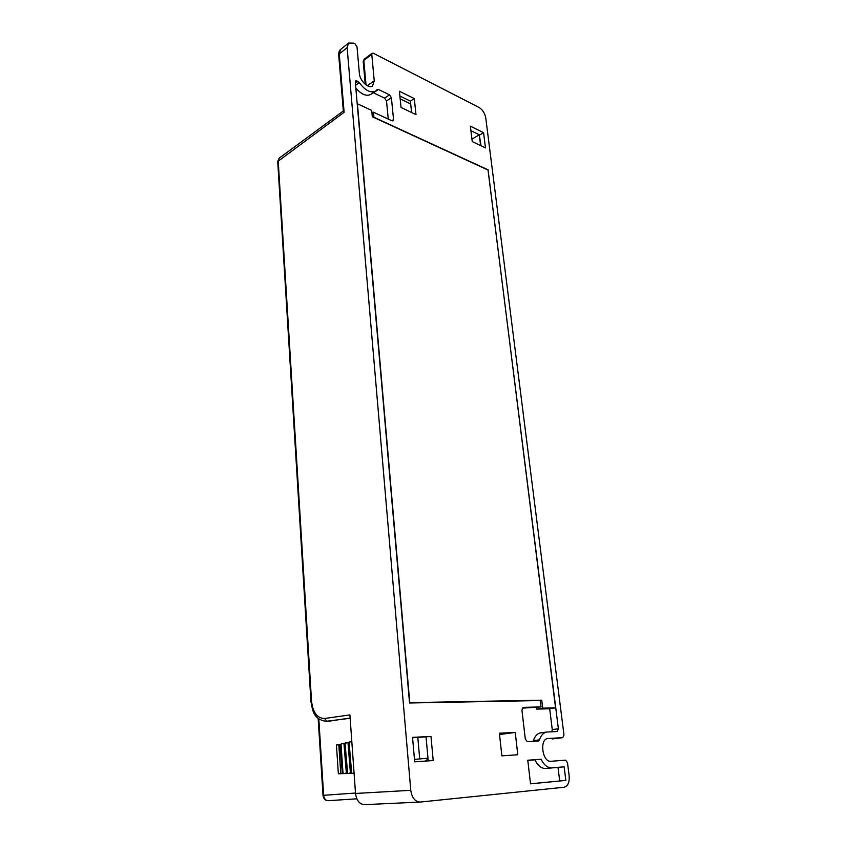<?xml version="1.0" encoding="UTF-8"?>
<svg xmlns="http://www.w3.org/2000/svg" width="847" height="847" viewBox="0 0 847 847"><rect width="100%" height="100%" fill="white"/><g stroke="black" fill="none" stroke-linecap="round" stroke-linejoin="round"><path stroke-width="1.27" d="M410.7 103.969L400.165 98.845M562.726 737.663L547.903 738.489C539.19 738.933 542.324 762.512 550.984 761.284L565.563 760.161L567.501 762.734L569.142 775.704C569.608 782.321 567.924 786.175 564.091 787.244L420.017 802.077C414.977 801.633 411.896 797.715 410.774 790.325L347.122 47.665L348.572 43.059L353.612 43.133L355.041 43.875L357.011 46.818L359.382 73.53C359.753 80.751 368.699 89.157 372.521 85.992L374.247 80.825L371.78 54.377L372.151 53.213L373.326 53.245L479.053 107.463C482.599 109.697 484.833 113.17 485.755 117.881L563.975 734.921L562.789 737.652L552.636 738.902M399.392 91.254L401.033 107.453L415.983 114.62L414.299 98.58L399.392 91.254M472.245 141.587L485.479 147.929L483.563 132.683L470.371 126.182L472.245 141.587M517.792 754.762L515.241 732.443L499.381 733.195L501.869 755.852L517.792 754.762M430.985 736.467L412.542 737.345L414.681 761.824L433.209 760.553L430.985 736.467L412.584 737.79M527.776 760.235L541.074 759.251C543.996 765.085 547.575 767.954 551.789 767.848L564.144 766.821L565.849 780.415L530.529 783.835L527.776 760.235M522.228 708.156L541.042 706.927L523.181 707.383L521.932 710.125L525.309 739.05L527.332 741.707L538.247 741.093L539.454 739.876C541.021 735.217 543.499 732.602 546.876 732.03L557.199 731.512L558.385 728.78L488.02 170.035M541.042 706.927L540.27 700.543L409.546 702.989L355.306 82.138L355.719 80.91L356.936 80.92L359.287 82.657C365.195 90.576 370.668 93.361 375.708 91.021L377.286 89.443L378.418 89.464L389.493 94.843L391.399 97.701L393.548 119.554L393.103 120.846L392.034 120.825L373.453 112.196L373.919 117.246L488.243 169.908M410.774 790.325L355.528 793.459L349.906 714.91L324.602 718.489C317.254 718.351 312.903 712.56 311.527 701.115L278.187 160.686L279.108 158.22L343.342 110.968M338.694 54.949C338.726 51.963 339.403 50.111 340.706 49.38L338.705 55.076L343.353 111.137L344.115 112.302L339.266 53.954L347.122 47.665M470.921 130.703L479.286 134.789L471.948 139.173M411.589 112.513L410.403 101.142L399.879 95.997M414.299 98.58L410.403 101.142M481.043 145.8L479.286 134.789L480.63 145.599M549.682 708.727L552.265 729.574L551.852 731.776M373.252 92.704L384.612 98.125L386.518 100.984L388.265 119.078M355.825 88.035C361.447 94.504 366.444 96.611 370.827 94.366L375.708 91.021M371.971 113.191L373.453 112.196M546.876 732.03L540.81 732.824C537.422 733.386 534.944 735.99 533.366 740.638L532.975 741.39M536.479 707.616L536.659 709.119L549.608 708.77M428.222 760.892L426.062 737.144M499.423 733.618L510.349 733.089L499.529 734.529M425.173 761.104L428.053 759.06M355.528 793.459C356.513 800.51 359.52 804.237 364.528 804.65L364.824 804.629M350.15 718.267L326.021 721.316M324.602 718.489L326.857 721.242L325.851 721.326C313.411 719.114 312.628 710.707 310.923 701.316L311.527 701.115M427.979 758.234L414.469 759.357M419.71 758.923L417.815 737.536M515.241 732.443L510.349 733.089M527.797 760.458L541.074 759.251M534.944 759.918C537.856 765.73 541.424 768.589 545.648 768.483L564.144 766.821M558.014 767.456L559.698 780.987L565.849 780.415M559.698 780.987L530.529 783.803M483.563 132.683L479.698 134.991M409.768 702.629L357.423 103.779L371.717 110.438L372.299 116.748L488.084 170.067L555.558 707.827L542.715 708.156L541.741 700.183L409.514 702.65M549.608 708.738L555.558 707.859M539.444 700.564L541.741 700.183M536.659 709.119L542.715 708.156M355.496 793.036L323.639 795.301C324.094 798.732 325.576 800.531 328.117 800.701L356.841 798.806L328.107 800.701C325.153 800.521 323.448 798.742 323.014 795.375L323.639 795.301L318.811 718.912M338.366 773.777L336.428 744.979L338.821 744.852L340.78 773.597L338.366 773.777L346.381 773.502L346.338 772.835L347.598 772.686L347.651 773.459L350.425 773.375L350.362 772.358L351.59 772.21L351.664 773.332L354.078 773.247M336.428 744.979L340.356 744.375M342.336 773.3L339.922 744.428L344.274 743.179L344.316 743.804M346.338 772.835L343.967 743.857L348.233 742.268L348.308 743.243M350.362 772.358L348.032 743.274L349.525 743.094L349.44 741.993L351.812 741.443M341.902 773.332L343.628 773.152M338.821 744.852L339.933 744.598M342.357 773.544L340.78 773.597M341.606 743.782L344.295 743.497M341.023 744.28L343.014 773.205M343.66 773.597L346.37 773.427M345.512 742.893L348.255 742.597M345.068 743.698L347.598 772.686M347.651 773.459L350.425 773.3M349.44 741.993L351.823 741.728M349.144 743.115L351.59 772.21M351.664 773.332L354.078 773.184M350.086 772.379L351.209 772.242M345.978 772.856L347.09 772.729M310.923 701.305L277.721 161.523L344.115 112.302M552.265 729.574L558.385 728.78M355.306 82.106L356.936 80.92M378.418 89.464L373.548 92.81M355.581 85.272L359.287 82.657M355.401 83.197L357.942 81.407M384.612 98.125L389.493 94.843M391.399 97.701L386.518 100.984M391.78 120.708L393.548 119.554M533.366 740.638L539.454 739.876M548.189 738.457L547.617 738.531M552.308 738.933L562.779 737.652M329.197 721.168L350.129 718.012M371.78 54.377L363.808 60.391L366.031 84.912M367.259 85.685L374.247 80.825M551.789 767.848L545.648 768.483M365.258 84.308L363.204 61.524L364.146 59.258L363.194 61.408M279.129 158.209L277.71 161.438M420.017 802.077L364.528 804.65M364.146 59.258L372.14 53.223M348.498 43.112L340.663 49.412M323.014 795.365L318.154 718.383"/></g></svg>
